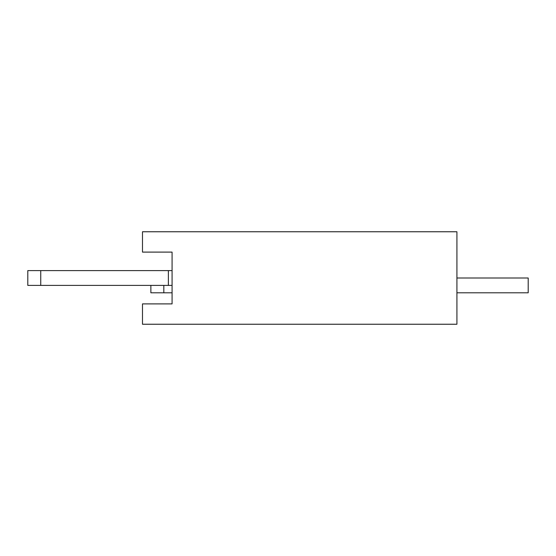 <?xml version="1.0" encoding="UTF-8"?>
<svg xmlns="http://www.w3.org/2000/svg" width="556" height="556" viewBox="0 0 556 556"><rect width="100%" height="100%" fill="white"/><g stroke="black" fill="none" stroke-linecap="round" stroke-linejoin="round"><path stroke-width="0.83" d="M172.075 285.402L27.8 285.402L27.8 270.598L172.075 270.598M40.748 285.402L40.748 270.598M168.378 285.402L168.378 270.598M456.921 231.762L456.921 324.238L142.482 324.238L456.921 324.238L456.921 231.762L142.482 231.762L142.482 252.104L172.075 252.104L172.075 303.896L142.482 303.896L142.482 324.238L142.482 303.896L172.075 303.896L172.075 252.104L142.482 252.104L142.482 231.762L456.921 231.762M456.921 278L528.2 278L528.2 292.797L456.921 292.797M172.075 292.797L150.871 292.797L150.871 285.402M163.818 292.797L163.818 285.402"/></g></svg>
